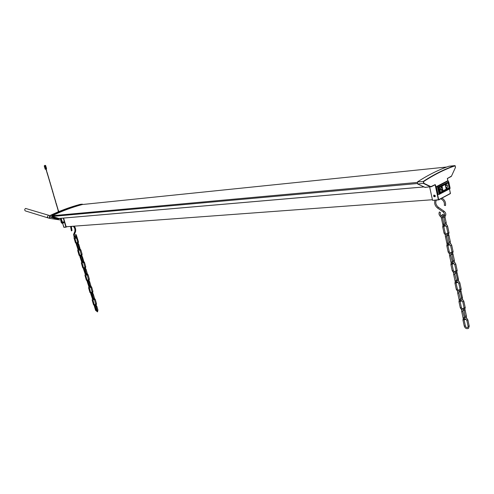 <?xml version="1.0" encoding="UTF-8"?>
<svg xmlns="http://www.w3.org/2000/svg" width="494" height="494" viewBox="0 0 494 494"><rect width="100%" height="100%" fill="white"/><g stroke="black" fill="none" stroke-linecap="round" stroke-linejoin="round"><path stroke-width="0.74" d="M61.571 220.843L61.028 220.207M58.298 210.358L57.952 209.333M57.835 209.37L57.724 208.993M58.28 210.376L57.681 209.018M57.545 207.949L57.267 207.616M57.471 207.548L57.125 206.523M57.421 207.962L57.712 209.018M57.008 206.56L56.896 206.183M57.452 207.566L56.853 206.208M56.717 205.14L56.489 204.775M56.767 205.115L56.44 204.8M56.594 205.152L56.884 206.208M55.766 202.336L56.075 203.374M55.309 200.947L55.884 202.305M55.402 200.515L55.056 199.483M55.39 200.533L54.828 199.144M54.939 199.52L54.785 199.175M54.976 199.125L54.414 197.736M54.562 197.711L53.587 194.914M53.735 194.889L53.395 193.839M53.278 193.876L53.34 193.463M52.864 192.462L53.173 193.5M52.982 192.432L53.568 194.939M52.901 192.061L52.617 191.005M52.574 191.03L52.339 190.672M52.494 190.635L52.148 189.603M52.031 189.634L51.926 189.258M52.488 190.647L51.876 189.282M51.203 186.8L51.506 187.844M51.32 186.769L51.901 189.282M50.369 183.966L50.672 185.009M50.487 183.935L51.067 186.448M49.536 181.131L49.838 182.175M49.653 181.094L50.234 183.614M48.696 178.285L49.005 179.334M48.813 178.254L49.394 180.773M47.862 175.444L48.171 176.488M47.899 175.024L48.56 177.933M47.98 175.407L47.56 173.987M47.443 174.018L47.331 173.641M47.486 173.61L46.492 170.794M61.33 220.071L61.645 220.17M49.548 216.304L49.283 217.533L50.197 218.472M48.887 215.341L48.245 215.347L47.356 217.027L48.134 217.94M48.783 215.31L25.595 208.437C24.515 209.265 24.434 210.092 25.348 210.913L25.447 210.944M440.364 212.537L439.425 211.951L440.364 212.537M445.44 205.492L444.427 205.269M75.909 234.613L75.372 234.885C76.162 236.632 76.311 237.552 75.817 237.651M71.562 230.865L72.013 230.5L71.562 230.865M45.294 169.09L46.016 169.343L45.195 169.183L46.09 168.188L45.115 167.472L45.578 166.441C44.781 167.275 44.948 167.83 46.066 168.114L46.275 167.559L45.584 166.361L45.751 165.756L45.3 165.373L45.584 166.361M46.195 167.546L45.559 166.373L44.225 165.891M45.59 165.601L46.016 166.663M46.51 168.732L46.096 168.108M46.387 169.078L46.127 168.201L46.158 169.207M45.788 169.269L46.09 168.188M46.096 168.213L46.01 169.331M45.559 166.373L44.701 165.57L45.3 165.373M45.047 165.601L45.547 166.348M46.177 167.485L46.041 168.059M45.22 165.638L44.732 165.41M45.22 165.595L45.578 166.336M446.514 167.04L82.35 204.522M432.429 199.737L66.134 226.752L63.596 218.076M58.953 218.478L52.216 216.446L52.148 215.742L417.214 182.453L52.148 215.742C62.182 210.957 72.235 207.214 82.307 204.528M63.275 218.101L65.906 227.079L67.388 226.66M60.336 218.354L58.767 218.83L52.142 216.81L52.006 215.396C62.065 210.605 72.143 206.856 82.239 204.164L82.856 204.467M71.346 226.369L72.593 226.277M65.906 227.079L63.8 227.209M71.031 226.394L71.525 226.474M71.735 226.616L71.21 226.499M63.67 222.985L63.831 222.337L63.195 221.763M63.423 222.973L63.775 222.356L63.213 221.75M63.034 222.417L63.158 221.775M447.323 178.525L451.497 176.086L455.53 167.305L454.999 165.83C444.649 169.405 434.201 174.641 423.667 181.539L423.809 183.274L430.873 186.646L435.121 184.62L435.504 184.972L438.697 199.687L450.429 193.426L449.472 188.961M438.666 199.86L450.355 193.636L449.509 188.943M450.423 193.376L438.623 199.897L432.664 200.36L438.382 199.767L435.183 185.046L435.504 184.972M438.487 199.922L432.664 200.36M449.089 166.225L448.966 166.237C438.586 169.782 428.113 175 417.541 181.878L417.72 184.04L425.161 187.387M429.656 187.028L432.534 200.2M439.283 199.545L440.315 198.996M435.041 196.748L435.338 195.84L433.96 195.037L433.615 195.988L433.973 196.606L435.041 196.748L435.393 195.809L434.022 195.007M433.991 196.056L434.448 196.025L433.991 196.056M448.521 181.903L448.305 180.909L447.237 181.008L436.338 186.627L438.048 194.506L439.117 194.42L449.978 188.696L449.867 188.183M436.338 186.627L437.406 186.534L439.117 194.42M448.305 180.909L437.406 186.534M448.762 181.885L438.042 187.115L439.401 193.364L440.129 193.308L450.09 188.066L448.762 181.885L438.777 187.053L440.129 193.308M438.042 187.115L438.777 187.053M448.527 182.78L449.552 187.566L440.37 192.394L439.327 187.553L448.527 182.78M448.194 182.953L449.188 187.597L449.552 187.566M449.188 187.597L440.339 192.246M442.334 190.628L442.933 190.314L442.118 186.522L441.513 186.837L441.797 188.14L441.173 187.677C440.179 188.615 440.222 189.554 441.309 190.499L442.05 189.326L442.334 190.628M445.872 184.571L445.273 184.88L446.088 188.659L446.681 188.344L446.403 187.047L447.021 187.51C447.996 186.578 447.947 185.645 446.879 184.707L446.15 185.874L445.872 184.571M442.933 190.314L442.272 190.369M442.05 189.326L440.475 189.455M441.797 188.14L440.549 188.245M446.15 185.874L445.495 185.929M446.403 187.047L445.749 187.103M446.681 188.344L446.033 188.399M62.633 223.319L62.145 223.356M62.577 223.121L61.855 223.183M62.503 222.874L61.589 222.948M62.417 222.578L61.367 222.664M62.324 222.251L61.182 222.343M62.219 221.892L61.046 221.985M62.108 221.516L60.966 221.608M61.997 221.139L60.941 221.226M61.886 220.769L60.972 220.843M61.787 220.417L61.065 220.478M61.688 220.096L61.2 220.139M45.646 168.065L45.244 166.706M62.54 222.985L61.62 221.849L61.756 220.312L61.645 221.837L62.534 222.979M443.445 212.049L444.02 211.29M437.777 208.098L438.345 207.338M73.723 234.255L74.143 234.786L74.273 234.489M74.977 231.328L75.403 231.853L75.514 231.532M445.075 232.94L444.149 233.125M443.705 226.616L442.772 226.802M446.613 226.616L447.539 226.431M447.984 232.964L448.916 232.773M449.176 251.81L448.249 251.989M447.817 245.537L446.885 245.722M450.726 245.604L451.652 245.419M452.09 251.897L453.017 251.718M453.245 270.539L452.325 270.718M451.899 264.315L450.973 264.494M454.807 264.444L455.734 264.265M456.166 270.687L457.092 270.514M457.283 289.132L456.37 289.305M455.95 282.951L455.023 283.124M458.864 283.142L459.778 282.963M460.204 289.342L461.13 289.169M461.297 307.583L460.383 307.75M459.976 301.451L459.05 301.618M462.884 301.698L463.798 301.525M464.218 307.855L465.138 307.688M465.28 325.898L464.366 326.059M463.965 319.816L463.039 319.976M466.879 320.118L467.787 319.951M468.201 326.225L469.121 326.065M445.322 222.806L446.224 222.72L444.964 216.915M443.587 224.023L442.951 224.153M442.204 217.656L441.574 217.786M448.058 235.453L448.966 235.379L448.75 234.699M449.429 241.751L450.33 241.677L448.966 235.391M447.718 243.023L447.082 243.147M446.348 236.706L445.712 236.83M452.004 254.373L453.054 254.237L452.856 253.613M453.511 260.554L454.406 260.499L453.054 254.256M451.812 261.882L451.176 262.005M450.454 255.608L449.824 255.731M457.555 279.215L455.993 273.188L457.111 272.96L456.931 272.385M457.376 280.555L457.339 279.394L458.451 279.172L457.111 272.978M455.882 280.592L455.246 280.716M454.529 274.374L453.9 274.491M461.569 297.734L460.031 291.793L461.137 291.54L460.976 291.015M461.39 299.105L461.359 297.925L462.47 297.703L461.137 291.559M459.914 299.173L459.284 299.284M458.574 292.991L457.95 293.109M464.094 310.257L465.132 309.985L464.996 309.51M465.558 316.123L466.453 316.098L465.132 310.004M463.922 317.605L463.292 317.722M462.588 311.479L461.97 311.584M78.114 248.42L77.725 248.538M76.903 244.252L76.366 244.462L78.046 249.569M78.188 244.289L78.577 244.172M79.404 248.463L79.8 248.352M81.751 260.881L81.362 260.999M80.547 256.738L80.009 256.948L81.689 262.042M81.831 256.8L82.22 256.682M83.041 260.956L83.437 260.838M85.363 273.281L84.974 273.392M84.165 269.156L83.634 269.372L85.314 274.454M85.456 269.249L85.845 269.131M86.666 273.38L87.055 273.268M88.963 285.618L88.574 285.73M87.771 281.512L87.234 281.734L88.926 286.804M89.068 281.629L89.457 281.518M90.266 285.748L90.655 285.631M92.545 297.894L92.156 298.006M91.353 293.807L90.828 294.029L92.514 299.098M92.656 293.955L93.045 293.844M93.848 298.049L94.237 297.938M96.102 310.108L95.719 310.22M94.922 306.039L94.397 306.274L95.583 310.337L97.565 311.899L97.806 310.183M96.231 306.218L96.614 306.107M97.417 310.294L97.979 310.195L96.793 306.126L94.854 304.539M77.793 241.819L78.385 241.646M76.082 242.573L75.489 242.745M74.866 238.386L74.273 238.559M76.706 237.682L77.169 237.472M80.219 250.162L80.812 249.989M81.43 254.317L82.023 254.144M79.738 255.095L79.145 255.268M78.521 250.927L77.929 251.1M83.844 262.617L84.437 262.444M85.054 266.754L85.641 266.581M83.369 267.55L82.776 267.723M82.158 263.407L81.572 263.58M87.457 275.01L88.043 274.837M88.661 279.122L89.247 278.949M86.981 279.944L86.394 280.117M85.783 275.819L85.19 275.992M91.05 287.341L91.637 287.162M92.242 291.435L92.829 291.262M90.581 292.275L89.994 292.448M89.383 288.175L88.797 288.348M94.62 299.611L95.206 299.432M95.811 303.687L96.392 303.514M94.163 304.551L93.576 304.724M92.971 300.463L92.384 300.636M44.38 165.984L44.701 165.57M423.858 186.942L58.866 218.472M423.833 186.93L58.835 218.465M417.307 183.533L52.216 216.446M61.157 218.286L63.93 227.333L66.023 227.178L63.806 227.234L61.182 218.286M57.026 218.996L50.067 216.996L49.931 215.588C59.978 210.808 70.043 207.072 80.127 204.386L80.244 204.374M58.94 218.848L56.68 219.009L58.767 218.83M56.668 219.003L50.055 216.996L52.142 216.81M48.85 215.328L49.913 215.594C59.965 210.808 70.031 207.072 80.121 204.386L80.158 204.38M52.006 215.396L49.931 215.588L50.055 216.996M82.239 204.164L80.127 204.386M447.478 178.291L447.755 180.958M447.441 178.464L451.269 176.463M451.275 176.346L447.397 178.501L447.799 180.958M451.497 176.086L455.449 167.472M455.53 167.305L454.77 165.632C444.415 169.195 433.96 174.431 423.407 181.341L423.593 183.509L430.657 186.886L435.121 184.62M455.314 165.928L454.863 165.62M454.999 165.83L448.966 166.237M423.667 181.539L417.541 181.878M423.809 183.274L417.72 184.04M430.873 186.646L424.797 187.387M431.163 186.646L424.976 187.43M431.126 186.825L434.504 185.108M61.17 220.182L60.781 218.774M60.676 219.2L60.564 218.836M60.669 219.194L61.015 220.231M61.54 221.133L60.984 220.231M60.002 218.484L60.608 218.83M60.743 218.786L61.077 218.292M58.928 211.58L58.311 210.364M58.341 211.815L58.094 210.425M57.866 208.974L57.483 207.554M57.045 206.165L56.761 205.109M56.026 203.398L56.47 204.8M56.631 204.757L56.242 203.337M56.057 203.392L55.612 201.99M55.309 200.953L55.198 200.583M55.803 201.941L55.414 200.521M54.476 198.131L54.815 199.168M54.482 198.131L54.371 197.761M54.062 196.723L53.957 196.353M54.062 196.717L54.396 197.761M53.537 194.939L53.982 196.346M52.617 191.011L52.506 190.635M52.401 191.067L52.735 192.11M52.074 189.233L51.679 187.806M51.24 186.399L50.845 184.972M50.407 183.564L50.011 182.138M49.573 180.724L49.172 179.297M48.739 177.883L48.338 176.451M47.72 175.086L46.448 170.813M45.979 169.214L46.461 170.813M46.652 170.757L46.189 169.146M60.472 219.997L50.085 218.459M49.993 218.428L48.035 217.91M47.998 217.897L25.348 210.913M444.007 211.173C446.261 212.97 446.409 215.014 444.452 217.311L442.47 217.675M441.253 217.261C439.117 215.569 438.505 213.803 439.425 211.951M435.047 200.181C434.078 203.287 434.942 205.93 437.641 208.11L443.309 212.062C444.964 214.186 445.143 215.619 443.847 216.366M443.729 216.428L442.433 216.539M441.37 215.989C440.358 215.254 440.043 214.075 440.438 212.463M438.332 207.221L443.989 211.16M440.704 198.786C443.556 200.243 444.773 202.441 444.341 205.368M441.957 198.119C444.785 199.934 445.959 202.429 445.477 205.603M436.381 200.089C435.158 202.577 435.807 204.948 438.314 207.208M74.884 238.139L76.107 238.324C77.113 237.805 77.058 236.503 75.946 234.415M74.149 226.159C75.52 227.629 75.977 229.488 75.533 231.729L74.273 234.662L74.6 236.725M75.057 237.336L75.773 237.67M73.149 226.233C74.631 227.573 75.199 229.315 74.847 231.445L73.594 234.378L74.205 237.472M71.284 226.542L72.013 230.5M70.543 226.425L71.383 230.877M443.816 226.672L445.187 232.983L445.897 234.162M443.785 226.054L443.81 226.66M443.89 224.208C445.816 223.813 447.076 224.572 447.657 226.474M449.027 232.822L447.657 226.487M447.403 234.465L447.039 234.576M449.034 232.835L448.083 235.366L446.564 235.657M445.471 235.237L444.069 233.224L442.692 226.9L442.964 225.023M444.489 225.171L446.527 226.715L447.904 233.063L447.465 234.434M447.928 245.598L449.287 251.866L450.015 253.058M447.897 245.03L447.922 245.586M448.002 243.172C449.948 242.813 451.201 243.579 451.769 245.469M453.134 251.767L451.769 245.481M451.547 253.354L451.152 253.471M453.134 251.786L452.232 254.243L450.676 254.546M449.589 254.12L448.175 252.101L446.804 245.821L447.076 243.98M448.583 244.141L450.645 245.703L452.01 252.002L451.596 253.323M451.973 263.858L453.362 270.601M452.09 261.993C453.986 261.641 455.24 262.413 455.851 264.321L457.203 270.57M455.659 272.095L455.233 272.225M454.103 271.805L453.362 270.613M457.209 270.589L456.351 272.984L454.758 273.293M453.671 272.861L452.251 270.829L450.892 264.599L451.152 262.789M452.64 262.969L454.733 264.549L456.086 270.798L455.696 272.071M456.061 283.031L457.401 289.2L458.16 290.416M456.024 282.549L456.055 283.013M456.147 280.666C458.055 280.351 459.303 281.142 459.902 283.031L461.242 289.237L460.439 291.577L458.809 291.898M456.672 281.66L458.784 283.253L460.13 289.459L459.766 290.682L459.284 290.836M457.728 291.466L456.289 289.422L454.949 283.241L455.202 281.457M460.044 301.099L461.415 307.657L462.18 308.886M460.173 299.203C462.069 298.913 463.323 299.71 463.922 301.599M462.829 310.368L464.496 310.041L465.262 307.774L463.928 301.612M460.68 300.204L462.81 301.815L464.144 307.972L463.804 309.151L463.304 309.312M461.754 309.929L460.309 307.873L458.969 301.735L459.222 299.988M464.033 319.507L465.391 325.978M464.169 317.605C465.533 316.987 466.781 317.796 467.911 320.026M469.238 326.139L467.917 320.044M464.65 318.611L466.805 320.242L468.127 326.355L467.812 327.485C466.558 327.72 465.756 327.226 465.397 325.991M469.238 326.157L468.516 328.362C466.552 329.109 465.144 328.38 464.292 326.188L462.964 320.1L463.218 318.377M445.15 224.041L443.927 217.558M445.823 225.542L444.544 226.289L442.729 224.313L441.346 217.94C440.876 216.366 441.383 215.18 442.871 214.384M444.52 225.178L443.853 224.066L442.476 217.712C442.439 216.273 442.636 215.532 443.05 215.489L443.686 216.452M443.013 214.377L444.551 215.514M446.249 224.455L446.224 222.72M449.256 243.023L447.817 235.508M449.923 244.518L448.626 245.265L446.86 243.314L445.489 236.997C445.038 235.348 445.557 234.156 447.039 233.421M446.613 236.756C446.601 235.28 446.798 234.533 447.2 234.52L447.237 234.533M447.181 233.415L447.928 233.656M450.349 243.443L450.33 241.677M448.614 244.153L447.984 243.079L446.613 236.768M453.331 261.857L451.924 254.41M453.992 263.345L452.683 264.092L450.966 262.178L449.602 255.904C449.157 254.219 449.682 253.021 451.176 252.311M452.683 262.987L450.719 255.688C450.726 254.12 450.929 253.366 451.318 253.416L451.362 253.428M451.312 252.311L452.041 252.551M454.418 262.283L454.406 260.499M458.031 282.037L456.703 282.778L455.036 280.895L453.683 274.67C453.251 272.941 453.782 271.737 455.283 271.064M456.722 281.679L454.801 274.46C454.826 272.842 455.03 272.083 455.412 272.163L455.456 272.182M455.419 271.064L456.116 271.299M458.457 280.981L458.451 279.172M462.044 300.587L460.704 301.328L459.074 299.475L457.728 293.3C457.314 291.411 457.895 290.2 459.488 289.675L460.161 289.91M458.846 293.072C458.883 291.435 459.093 290.663 459.469 290.775L459.519 290.799M462.47 299.543L462.47 297.703M460.729 300.235L458.846 293.09M465.379 317.519L464.039 310.275M466.021 319.001L464.669 319.741L463.082 317.914L461.748 311.782C461.34 309.862 461.933 308.651 463.526 308.151L464.181 308.386M462.859 311.566C462.927 309.855 463.137 309.083 463.496 309.244L463.551 309.275M466.447 317.957L466.453 316.098M464.712 318.649L462.866 311.584M77.027 244.061L78.552 249.001M79.145 249.513L79.256 248.562L78.04 244.382L77.113 243.314M76.885 242.61L78.75 244.172M78.614 250.088L79.497 250.174L79.966 248.352L78.75 244.178M76.842 242.628L76.403 243.054M76.261 243.875L76.366 244.462M80.713 256.744L82.195 261.48M82.782 261.987L82.899 261.054L81.689 256.899L80.75 255.824M80.516 255.12L82.399 256.689L83.61 260.844L83.146 262.647L82.257 262.561M80.473 255.139L80.047 255.559M79.905 256.386L80.009 256.948M84.301 269.014L85.814 273.892M86.481 274.386L85.314 269.347L84.363 268.267M84.128 267.569L86.024 269.137L87.228 273.275L86.777 275.053L85.882 274.973M84.085 267.587L83.665 268.001M83.529 268.829L83.634 269.372M87.907 281.395L89.42 286.242M90.087 286.736L88.926 281.741L87.963 280.654M87.722 279.956L89.63 281.531L90.828 285.643L90.39 287.397L89.488 287.317M87.679 279.968L87.271 280.382M87.142 281.216L87.234 281.734M91.526 293.825L93.008 298.53M93.675 299.024L92.52 294.066L91.544 292.973M91.297 292.281L93.218 293.856L94.416 297.95L93.984 299.679L93.076 299.605M91.26 292.294L90.859 292.701M90.729 293.541L90.828 294.029M95.07 305.971L96.281 310.127L97.225 311.257M97.25 311.251L96.095 306.336L95.107 305.236M94.817 304.557L94.428 304.959M94.305 305.805L94.397 306.274M77.719 242.715L76.589 237.904M77.78 243.801L76.965 244.061L75.44 242.795L74.217 238.608C73.742 237.744 74.186 236.947 75.551 236.212M74.934 238.398L75.706 236.941L76.101 237.071M75.693 236.206L76.039 236.249M76.854 236.768L78.453 241.659L78.287 243.239M76.959 243.332L76.15 242.585L74.934 238.404M81.356 255.219L79.929 249.754M81.424 256.306L80.571 256.571L79.096 255.318L77.879 251.15C77.416 250.242 77.873 249.439 79.244 248.748M80.071 248.933L80.88 250.001L82.09 254.163L81.924 255.738M80.584 255.836L79.806 255.108L78.589 250.946L79.219 249.489M84.974 267.668L83.566 262.228M85.042 268.748L84.171 269.014L82.733 267.779L81.522 263.629C81.072 262.678 81.535 261.876 82.912 261.215M83.708 261.4L84.505 262.456L85.709 266.593L85.542 268.18M84.19 268.285L83.437 267.569L82.226 263.426L82.868 261.962M88.574 280.049L87.191 274.639M88.642 281.129L87.747 281.395L86.351 280.172L85.147 276.047C84.709 275.065 85.178 274.256 86.555 273.627M87.327 273.812L88.117 274.855L89.315 278.968L89.142 280.561M87.784 280.666L87.055 279.962L85.851 275.843L86.493 274.368M92.162 292.374L90.791 286.989M92.23 293.442L91.31 293.714L89.951 292.51L88.753 288.403C88.346 287.366 88.815 286.557 90.155 285.977M90.927 286.156L91.705 287.187L92.897 291.281L92.724 292.88M91.353 292.985L90.649 292.3L89.451 288.2L90.106 286.718M95.725 304.631L94.379 299.278M95.793 305.7L94.848 305.971L93.533 304.786L92.341 300.698C91.946 299.642 92.415 298.827 93.737 298.265M94.508 298.438L95.28 299.457L96.466 303.532L96.287 305.138M93.039 300.488L93.699 299M94.91 305.249L94.231 304.57L93.039 300.494M46.553 168.503L46.294 167.614M45.195 169.183L44.232 165.898L45.491 165.385M423.883 186.954L58.922 218.478M82.27 204.164L80.213 204.374M71.649 226.623L71.957 226.598M63.034 221.911L63.467 222.992M439.586 199.632L439.055 199.669M449.058 166.219L454.801 165.626M433.615 195.988L433.973 196.606"/></g></svg>
